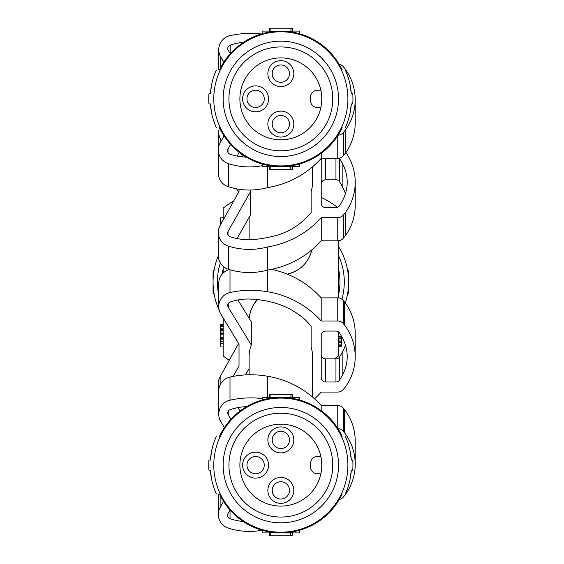 <?xml version="1.0" encoding="UTF-8"?>
<svg xmlns="http://www.w3.org/2000/svg" width="564" height="564" viewBox="0 0 564 564"><rect width="100%" height="100%" fill="white"/><g stroke="black" fill="none" stroke-linecap="round" stroke-linejoin="round"><path stroke-width="0.85" d="M213.819 292.089L214.066 293.611L213.065 293.611L213.065 282A67.779 67.779 0 0 0 219.192 310.158M213.065 272.067L213.798 272.067L214.045 270.537L213.065 270.537L213.065 282A67.779 67.779 0 0 1 218.331 255.809M220.341 262.88A63.45 63.45 0 0 0 218.74 295.007M341.918 299.188A63.45 63.45 0 0 0 338.527 255.57M347.643 293.463L347.889 291.933L347.643 293.463L348.615 293.463L348.615 282A67.779 67.779 0 0 1 345.295 302.974M347.614 270.389L347.861 271.911L347.614 270.389L348.615 270.389L348.615 282A67.779 67.779 0 0 0 338.527 246.412M338.527 346.282L341.41 346.282L341.41 345.203L338.527 345.203M341.41 346.014L338.527 346.014M341.41 345.203L341.41 341.149L338.527 341.149M341.41 342.475L338.527 342.475M341.41 344.118L338.527 344.118M321.219 354.544A4.329 4.315 180 0 0 325.548 358.866L335.954 358.866A4.329 4.315 180 0 0 339.57 356.906A53.418 53.284 180 0 0 342.841 351.175L342.841 374.306A38.493 38.401 180 0 0 342.841 338.767A53.418 53.284 180 0 0 339.57 333.028L338.527 333.035M341.41 341.149L341.41 336.045M341.41 336.539L338.527 336.539M341.41 340.05L338.527 340.05M341.41 338.682L338.527 338.682M341.41 337.075L338.527 337.075M287.245 274.139A31.725 31.725 0 0 0 311.829 249.866C308.381 262.768 300.189 270.861 287.245 274.139M257.367 299.597A31.725 31.725 0 0 0 249.217 318.448L250.24 312.569L251.72 308.346L253.786 304.37L257.367 299.597M233.757 200.953A93.73 93.73 0 0 0 223.161 208.116L223.161 220.002M223.161 266.293L223.161 273.082M223.161 317.906L223.161 355.884A93.73 93.73 0 0 0 229.273 360.276M248.329 369.913A93.73 93.73 0 0 0 249.119 370.203M334.487 358.866A93.73 93.73 0 0 0 338.527 355.884L338.527 331.921M338.527 240.765L338.527 297.912M337.483 207.319A93.73 93.73 0 0 0 321.219 197.407M220.277 225.184L220.277 217.817L223.161 217.817M223.161 324.427L220.277 324.427L220.277 346.056L223.161 346.056M220.277 324.695L223.161 324.695M220.277 325.513L223.161 325.513M220.277 326.598L223.161 326.598M220.277 328.234L223.161 328.234M220.277 329.566L223.161 329.566M220.277 330.659L223.161 330.659M220.277 332.027L223.161 332.027M220.277 333.634L223.161 333.634M220.277 334.177L223.161 334.177M220.277 337.674L223.161 337.674M220.277 339.81L223.161 339.81M220.277 341.742L223.161 341.742M220.277 343.349L223.161 343.349M237.923 299.963L251.304 321.861L251.304 344.999A31.725 31.647 180 0 0 249.119 356.54L249.119 374.771M251.304 344.999L228.272 307.302A3.603 3.595 180 0 1 230.168 302.029A54.68 54.546 180 0 1 248.47 299.012A105.193 104.939 180 0 1 271.221 302.043A78.953 78.756 180 0 1 304.088 318.738A87.66 87.448 180 0 1 311.124 326.105L311.124 347.107A31.725 31.647 180 0 1 312.569 356.54L312.569 397.112M237.099 238.572L250.557 214.701L250.557 191.563L228.018 231.529A3.603 3.595 180 0 0 230.027 236.704A58.853 58.712 -0 0 0 248.477 239.707A105.193 104.939 -0 0 0 271.228 236.676A69.048 68.879 -0 0 0 311.124 212.529L311.124 191.57L311.124 212.529M249.119 217.26L249.119 239.686M312.569 166.761L312.569 182.137A31.725 31.647 -0 0 1 311.124 191.57M243.458 42.328A54.68 54.546 -0 0 0 230.168 45.148A3.603 3.595 -0 0 0 228.272 50.415L230.288 53.714M230.641 144.398L228.018 149.044A3.603 3.595 180 0 0 230.027 154.219A58.853 58.712 -0 0 0 246.306 157.173M261.294 33.967A94.646 94.414 -0 0 0 230.006 35.659A14.417 14.382 -0 0 0 220.806 57.112L223.852 62.174M262.098 165.71A68.857 68.688 -0 0 1 261.308 165.858A68.857 68.688 -0 0 1 228.349 163.623A14.417 14.382 180 0 1 220.136 142.946L224.07 135.882M338.069 135.177A7.212 7.191 -0 0 0 343.575 132.237A60.567 60.419 -0 0 0 345.57 129.819A52.057 51.93 -0 0 0 344.414 68.054A60.567 60.419 -0 0 0 343.575 67.067A7.212 7.191 -0 0 0 339.112 64.247M237.099 156.087L239.207 152.343M228.349 163.623L228.349 186.762A68.857 68.688 -0 0 0 267.378 187.636A92.292 92.066 -0 0 0 321.247 158.322L337.758 158.322A7.212 7.191 -0 0 0 343.575 155.375A60.567 60.419 -0 0 0 345.57 152.957A52.057 51.93 -0 0 0 355.207 122.853L355.207 99.715M228.349 186.762A14.417 14.382 180 0 1 218.324 173.063L218.324 149.925M321.247 158.322L321.247 153.274M343.575 155.375L343.575 132.237M345.57 152.957L345.57 129.819M239.023 191.485L239.023 189.257L239.023 191.485L220.136 225.431A14.417 14.382 180 0 0 228.349 246.108L228.349 269.247A68.857 68.688 -0 0 0 267.378 270.128A92.292 92.066 -0 0 0 321.247 240.807L337.758 240.807A7.212 7.191 -0 0 0 343.575 237.86A60.567 60.419 -0 0 0 345.57 235.442A52.057 51.93 -0 0 0 355.207 205.338L355.207 182.2A52.057 51.93 -0 0 0 345.873 152.527M228.349 269.247A14.417 14.382 180 0 1 218.324 255.548L218.324 232.41M236.542 188.834L238.6 192.246M321.219 184.125A4.329 4.315 -0 0 1 325.548 179.81L335.954 179.81L335.954 158.322M345.422 193.706A38.493 38.401 -0 0 0 342.841 187.502A53.418 53.284 -0 0 0 339.57 181.77A4.329 4.315 -0 0 0 335.954 179.81M219.459 127.704A14.417 14.382 -0 0 0 220.806 139.597L221.426 140.633M322.15 158.322A4.329 4.315 -0 0 0 321.219 160.994L321.219 203.287A4.329 4.315 -0 0 0 325.548 207.601L335.954 207.601A4.329 4.315 -0 0 0 339.57 205.641A53.418 53.284 -0 0 0 342.841 199.91A38.493 38.401 -0 0 0 342.841 164.364A53.418 53.284 -0 0 0 339.57 158.632A4.329 4.315 -0 0 0 339.225 158.167M250.12 190.033A31.725 31.647 -0 0 0 250.557 191.563M242.964 156.954L240.948 153.655M228.349 246.108A68.857 68.688 -0 0 0 267.378 246.99A92.292 92.066 -0 0 0 321.247 217.669L337.758 217.669A7.212 7.191 -0 0 0 343.575 214.722A60.567 60.419 -0 0 0 345.57 212.311A52.057 51.93 -0 0 0 355.207 182.2M342.841 187.502L342.841 164.364M321.247 240.807L321.247 217.669M343.575 237.86L343.575 214.722M345.57 235.442L345.57 212.311M342.841 351.175A38.493 38.401 180 0 0 345.422 344.971M229.379 269.564A14.417 14.382 180 0 0 218.74 283.445L218.74 306.583A14.417 14.382 180 0 0 220.806 314L239.023 344.209L239.023 365.888L233.179 376.392M314.508 398.811A92.292 92.066 180 0 0 321.247 392.072L337.758 392.072A7.212 7.191 180 0 0 343.575 389.125A60.567 60.419 180 0 0 345.57 386.707A52.057 51.93 180 0 0 355.207 356.603L355.207 333.465A52.057 51.93 180 0 0 344.414 301.796A60.567 60.419 180 0 0 343.575 300.816A7.212 7.191 180 0 0 337.758 297.87L321.198 297.87A92.292 92.066 180 0 0 271.51 269.359M218.74 410.225A14.417 14.382 0 0 1 218.324 406.813L218.324 383.675A14.417 14.382 0 0 1 220.136 376.696L238.6 343.511M335.954 358.866L335.954 381.997L325.548 381.997A4.329 4.315 180 0 1 321.219 377.683L321.219 335.39A4.329 4.315 180 0 1 325.548 331.075L335.954 331.075A4.329 4.315 180 0 1 339.57 333.028M335.954 381.997A4.329 4.315 180 0 0 339.57 380.044A53.418 53.284 180 0 0 342.841 374.306M311.124 326.105L311.124 347.107M249.119 368.518L245.523 374.898M355.207 356.603A52.057 51.93 180 0 0 344.414 324.934A60.567 60.419 180 0 0 343.575 323.947A7.212 7.191 180 0 0 337.758 321.008L321.198 321.008A92.292 92.066 180 0 0 267.371 291.729A94.646 94.414 180 0 0 267.146 291.694A94.646 94.414 180 0 0 230.006 292.547A14.417 14.382 180 0 0 218.74 306.583M218.324 406.813A14.417 14.382 0 0 1 218.74 403.394M239.023 365.888L239.023 344.209M230.027 518.739L230.027 510.011L228.018 513.564A3.603 3.595 0 0 0 230.027 518.739A58.853 58.712 180 0 0 243.183 521.489M246.567 406.665A54.68 54.546 180 0 0 230.168 409.661A3.603 3.595 180 0 0 228.272 414.935L230.93 419.285M262.098 398.579A94.646 94.414 180 0 0 230.006 400.179A14.417 14.382 180 0 0 220.806 421.632L224.409 427.611M262.006 530.245A68.857 68.688 180 0 1 228.349 528.144A14.417 14.382 0 0 1 220.136 507.466L223.541 501.34M339.232 499.549A7.212 7.191 180 0 0 343.575 496.757A60.567 60.419 180 0 0 345.57 494.339A52.057 51.93 180 0 0 344.414 432.567A60.567 60.419 180 0 0 343.575 431.587A7.212 7.191 180 0 0 337.949 428.64M240.024 411.036L237.923 407.603M355.207 464.235L355.207 441.097A52.057 51.93 180 0 0 344.414 409.436A60.567 60.419 180 0 0 343.575 408.449A7.212 7.191 180 0 0 337.758 405.502L321.198 405.502A92.292 92.066 180 0 0 267.371 376.23A94.646 94.414 180 0 0 267.146 376.188A94.646 94.414 180 0 0 230.006 377.041A14.417 14.382 180 0 0 218.74 391.078L218.74 414.216M344.414 409.436L344.414 432.567M343.575 408.449L343.575 431.587M321.198 405.502L321.198 410.691M267.371 376.23L267.371 397.366M344.414 301.796L344.414 324.934M343.575 300.816L343.575 323.947M321.198 297.87L321.198 321.008M267.378 246.99L267.371 291.729M341.488 70.021L342.179 70.021A67.779 67.779 0 0 0 280.844 31.083L299.59 31.083L299.59 33.727L292.378 32.07L292.378 31.083M350.018 113.258L351.323 103.91L352.768 103.91A72.1 72.1 0 0 0 352.768 93.814L351.323 93.814L350.018 84.459M347.135 74.399L345.351 70.021A70.662 70.662 0 0 1 351.323 93.814L352.768 93.814L352.881 95.831M269.303 32.07L269.303 31.083L280.844 31.083A67.779 67.779 0 0 0 219.509 70.021L220.2 70.021M269.303 31.083L262.098 31.083L262.189 33.699M292.455 28.2L292.455 31.083L292.455 28.2L269.38 28.2L269.38 31.083M292.378 166.634L299.59 166.634L299.59 163.99L292.378 165.647L292.378 166.634L280.844 166.634A67.779 67.779 0 0 1 219.509 127.704L220.2 127.704M269.303 165.647L269.303 166.634L280.844 166.634A67.779 67.779 0 0 0 342.179 127.704L341.488 127.704M352.895 101.548L352.768 103.91L351.323 103.91A70.662 70.662 0 0 1 345.351 127.704L347.135 123.326M211.662 84.459L210.365 93.814L208.92 93.814L210.365 93.814A70.662 70.662 0 0 1 216.336 70.021L214.553 74.399M208.793 96.169L208.92 93.814A72.1 72.1 0 0 0 208.92 103.91L210.365 103.91A70.662 70.662 0 0 0 216.336 127.704L214.553 123.326M213.784 98.862A67.053 67.053 0 0 0 280.844 165.915A67.053 67.053 0 0 0 347.896 98.862A67.053 67.053 0 0 0 280.844 31.81A67.053 67.053 0 0 0 213.784 98.862M240.052 58.078A57.683 57.683 0 0 0 240.052 139.646A57.683 57.683 0 0 0 321.628 139.646A57.683 57.683 0 0 0 321.628 58.071A57.683 57.683 0 0 0 240.052 58.078M244.134 62.153A51.916 51.916 0 0 0 244.134 135.571A51.916 51.916 0 0 0 317.553 135.571A51.916 51.916 0 0 0 317.553 62.153A51.916 51.916 0 0 0 244.134 62.153M320.874 90.205A40.953 40.953 0 0 1 280.844 139.816A40.953 40.953 0 0 1 239.89 98.862A40.953 40.953 0 0 1 320.874 90.205L317.617 90.205A7.212 7.212 0 0 0 310.404 97.417L310.404 100.3A7.212 7.212 0 0 0 317.617 107.512L320.874 107.512M280.844 137.073A12.979 12.979 0 0 1 267.865 124.094A12.979 12.979 0 0 1 280.844 111.115A12.979 12.979 0 0 1 293.823 124.094A12.979 12.979 0 0 1 280.844 137.073M242.626 98.862A12.979 12.979 0 0 1 255.605 85.883A12.979 12.979 0 0 1 268.584 98.862A12.979 12.979 0 0 1 255.605 111.841A12.979 12.979 0 0 1 242.626 98.862M280.844 86.602A12.979 12.979 0 0 1 267.865 73.623A12.979 12.979 0 0 1 280.844 60.644A12.979 12.979 0 0 1 293.823 73.623A12.979 12.979 0 0 1 280.844 86.602M280.844 132.751A8.65 8.65 0 0 1 272.193 124.094A8.65 8.65 0 0 1 280.844 115.444A8.65 8.65 0 0 1 289.494 124.094A8.65 8.65 0 0 1 280.844 132.751M255.605 90.205A8.65 8.65 0 0 1 264.262 98.862A8.65 8.65 0 0 1 255.605 107.512A8.65 8.65 0 0 1 246.954 98.862A8.65 8.65 0 0 1 255.605 90.205M280.844 82.273A8.65 8.65 0 0 1 272.193 73.623A8.65 8.65 0 0 1 280.844 64.973A8.65 8.65 0 0 1 289.494 73.623A8.65 8.65 0 0 1 280.844 82.273M208.807 101.887L208.92 103.91L210.365 103.91L211.662 113.258M269.303 166.634L262.098 166.634L262.189 164.018M269.225 169.517L269.225 166.634L269.232 169.517L292.307 169.517L292.307 166.634M341.488 436.296L342.179 436.296A67.779 67.779 0 0 0 280.844 397.366L299.59 397.366L299.59 400.01L292.378 398.353L292.378 397.366M350.018 479.541L351.323 470.186L352.768 470.186A72.1 72.1 0 0 0 352.768 460.09L351.323 460.09L350.018 450.742M347.135 440.674L345.351 436.296A70.662 70.662 0 0 1 351.323 460.09L352.768 460.09L352.881 462.113M269.303 398.353L269.303 397.366L280.844 397.366A67.779 67.779 0 0 0 219.509 436.296L220.2 436.296M269.303 397.366L262.098 397.366L262.189 399.982M292.455 394.483L292.455 397.366L292.455 394.483L269.38 394.483L269.38 397.366M292.378 532.917L299.59 532.917L299.59 530.273L292.378 531.93L292.378 532.917L280.844 532.917A67.779 67.779 0 0 1 219.509 493.979L220.2 493.979M269.303 531.93L269.303 532.917L280.844 532.917A67.779 67.779 0 0 0 342.179 493.979L341.488 493.979M352.895 467.831L352.768 470.186L351.323 470.186A70.662 70.662 0 0 1 345.351 493.979L347.135 489.601M211.662 450.742L210.365 460.09L208.92 460.09L210.365 460.09A70.662 70.662 0 0 1 216.336 436.296L214.553 440.674M208.793 462.452L208.92 460.09A72.1 72.1 0 0 0 208.92 470.186L210.365 470.186A70.662 70.662 0 0 0 216.336 493.979L214.553 489.601M213.784 465.138A67.053 67.053 0 0 0 280.844 532.197A67.053 67.053 0 0 0 347.896 465.138A67.053 67.053 0 0 0 280.844 398.085A67.053 67.053 0 0 0 213.784 465.138M240.052 424.354A57.683 57.683 0 0 0 240.052 505.929A57.683 57.683 0 0 0 321.628 505.929A57.683 57.683 0 0 0 321.628 424.354A57.683 57.683 0 0 0 240.052 424.354M244.134 428.436A51.916 51.916 0 0 0 244.134 501.847A51.916 51.916 0 0 0 317.553 501.847A51.916 51.916 0 0 0 317.553 428.428A51.916 51.916 0 0 0 244.134 428.436M320.874 456.487A40.953 40.953 0 0 1 280.844 506.091A40.953 40.953 0 0 1 239.89 465.138A40.953 40.953 0 0 1 320.874 456.487L317.617 456.487A7.212 7.212 0 0 0 310.404 463.7L310.404 466.583A7.212 7.212 0 0 0 317.617 473.795L320.874 473.795M280.844 503.356A12.979 12.979 0 0 1 267.865 490.377A12.979 12.979 0 0 1 280.844 477.398A12.979 12.979 0 0 1 293.823 490.377A12.979 12.979 0 0 1 280.844 503.356M242.626 465.138A12.979 12.979 0 0 1 255.605 452.159A12.979 12.979 0 0 1 268.584 465.138A12.979 12.979 0 0 1 255.605 478.117A12.979 12.979 0 0 1 242.626 465.138M280.844 452.885A12.979 12.979 0 0 1 267.865 439.906A12.979 12.979 0 0 1 280.844 426.927A12.979 12.979 0 0 1 293.823 439.906A12.979 12.979 0 0 1 280.844 452.885M280.844 499.027A8.65 8.65 0 0 1 272.193 490.377A8.65 8.65 0 0 1 280.844 481.726A8.65 8.65 0 0 1 289.494 490.377A8.65 8.65 0 0 1 280.844 499.027M255.605 456.487A8.65 8.65 0 0 1 264.262 465.138A8.65 8.65 0 0 1 255.605 473.795A8.65 8.65 0 0 1 246.954 465.138A8.65 8.65 0 0 1 255.605 456.487M280.844 448.556A8.65 8.65 0 0 1 272.193 439.906A8.65 8.65 0 0 1 280.844 431.249A8.65 8.65 0 0 1 289.494 439.906A8.65 8.65 0 0 1 280.844 448.556M208.807 468.169L208.92 470.186L210.365 470.186L211.662 479.541M269.303 532.917L262.098 532.917L262.189 530.301M269.225 535.8L269.225 532.917L269.232 535.8L292.307 535.8L292.307 532.917M267.378 187.636L267.378 166.634M338.527 294.979A59.121 59.121 0 0 0 338.527 269.021M223.161 269.021A59.121 59.121 0 0 0 222.258 274.034M347.861 271.911L348.615 271.911M220.277 338.83L223.161 338.83M228.018 231.529L228.018 235.054M228.018 149.044L228.018 152.569M230.168 53.517L230.168 45.148M220.806 67.412L220.806 57.112M337.758 158.322L337.758 135.663M220.806 141.747L220.806 139.597M325.548 179.81L325.548 158.322M339.57 181.77L339.57 158.632M337.758 240.807L337.758 217.669M228.272 303.559L228.272 307.302M339.57 356.906L339.57 380.044M325.548 358.866L325.548 381.997M228.272 411.191L228.272 414.935M220.136 507.466L220.136 495.284M230.006 377.041L230.006 400.179M337.758 405.502L337.758 428.337M220.136 384.895L220.136 376.696M230.006 269.754L230.006 292.547M337.758 297.87L337.758 321.008M290.932 31.083L290.932 28.2M270.903 31.083L270.903 28.2M290.777 166.634L290.777 169.517M270.755 166.634L270.755 169.517M290.932 397.366L290.932 394.483M270.903 397.366L270.903 394.483M290.777 532.917L290.777 535.8M270.755 532.917L270.755 535.8M218.74 70.021L218.74 49.695M218.74 146.513L218.74 132.18M218.324 514.446L218.324 493.979"/></g></svg>
